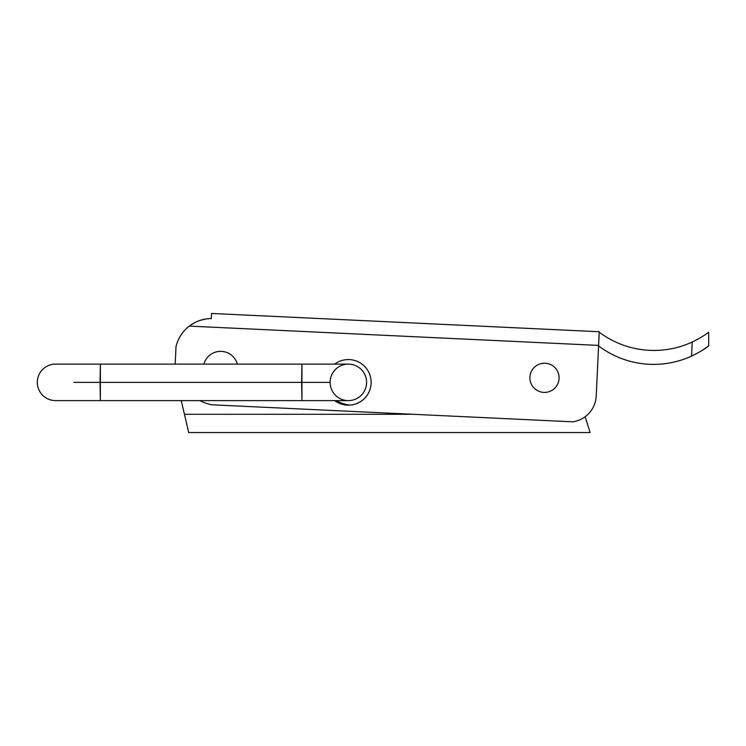 <?xml version="1.0" encoding="UTF-8"?>
<svg xmlns="http://www.w3.org/2000/svg" width="746" height="746" viewBox="0 0 746 746"><rect width="100%" height="100%" fill="white"/><g stroke="black" fill="none" stroke-linecap="round" stroke-linejoin="round"><path stroke-width="1.12" d="M181.25 400.611L184.448 414.3L413.219 414.3L184.448 414.3L188.71 432.54L590.105 432.54L585.125 416.762L590.105 432.54L188.71 432.54L183.376 409.731M350.443 405.078A31.929 31.929 0 0 1 336.465 400.611A31.929 31.929 0 0 0 350.443 405.078M237.359 364.123A17.335 17.335 0 0 0 203.91 364.123A17.335 17.335 0 0 1 237.359 364.123M705.679 348.065L708.7 345.874C704.961 348.932 699.244 352.345 691.57 356.112A91.226 91.226 0 0 1 598.581 345.902A91.226 91.226 0 0 0 691.57 356.112L692.232 342.022A91.226 91.226 0 0 1 599.225 332.194L596.222 396.023L599.225 331.746L273.334 316.369L599.225 331.737M211.51 313.945L211.295 318.551A36.489 36.489 0 0 0 189.279 326.105C195.816 321.172 203.154 318.654 211.295 318.551L211.51 313.945M205.355 319.074L199.686 320.528M194.277 322.878L189.279 326.105L598.6 345.407L189.279 326.105A36.489 36.489 0 0 0 176.009 346.601A36.489 36.489 0 0 1 211.295 318.551C203.154 318.654 195.816 321.172 189.279 326.105M273.334 316.369L211.51 313.46L273.334 316.369M176.009 346.601L175.189 363.983A45.618 45.618 0 0 0 175.207 364.123A45.618 45.618 0 0 1 175.189 363.983L176.009 346.601M199.788 400.611A45.618 45.618 0 0 0 211.845 404.798L572.769 421.816A27.369 27.369 0 0 0 596.222 396.023A27.369 27.369 0 0 1 572.769 421.816L211.845 404.798A45.618 45.618 0 0 1 199.788 400.611M529.893 377.802A14.594 14.594 0 0 1 551.788 365.167A14.594 14.594 0 0 1 551.788 390.447A14.594 14.594 0 0 1 529.893 377.802A14.594 14.594 0 0 0 551.788 390.447A14.594 14.594 0 0 0 551.788 365.167A14.594 14.594 0 0 0 529.893 377.802M334.665 364.123A22.809 22.809 0 0 1 365.223 397.711A22.809 22.809 0 0 1 334.665 400.611A22.809 22.809 0 0 0 365.223 367.023A22.809 22.809 0 0 0 334.665 364.123M599.225 332.194L599.225 332.194A91.226 91.226 0 0 0 692.232 342.022C699.338 338.544 704.83 335.271 708.7 332.194L708.7 345.874L701.706 350.676M691.57 356.112L696.811 353.511L691.57 356.112C699.244 352.345 704.961 348.932 708.7 345.874L708.7 332.194L705.595 334.422L708.7 332.194C704.83 335.271 699.338 338.544 692.232 342.022L691.57 356.112M701.744 350.657L705.651 348.084M701.119 337.304L697.174 339.551L701.119 337.304M330.105 382.372A18.249 18.249 0 0 1 357.474 366.566A18.249 18.249 0 0 1 357.474 398.168A18.249 18.249 0 0 1 330.105 382.372L302.261 382.372L330.105 382.372M348.354 400.611A18.249 18.249 0 0 0 366.603 382.372A18.249 18.249 0 0 0 348.354 364.123L301.944 364.123L301.626 382.372L301.944 400.611L301.944 364.123L301.944 400.611L348.354 400.611M301.944 400.611L55.549 400.611A18.249 18.249 0 0 1 37.3 382.372A18.249 18.249 0 0 1 55.549 364.123L100.365 364.123L100.048 382.372L301.626 382.372L100.048 382.372L100.365 400.611L100.365 364.123L301.944 364.123M100.682 382.372L73.789 382.372L100.682 382.372"/></g></svg>
